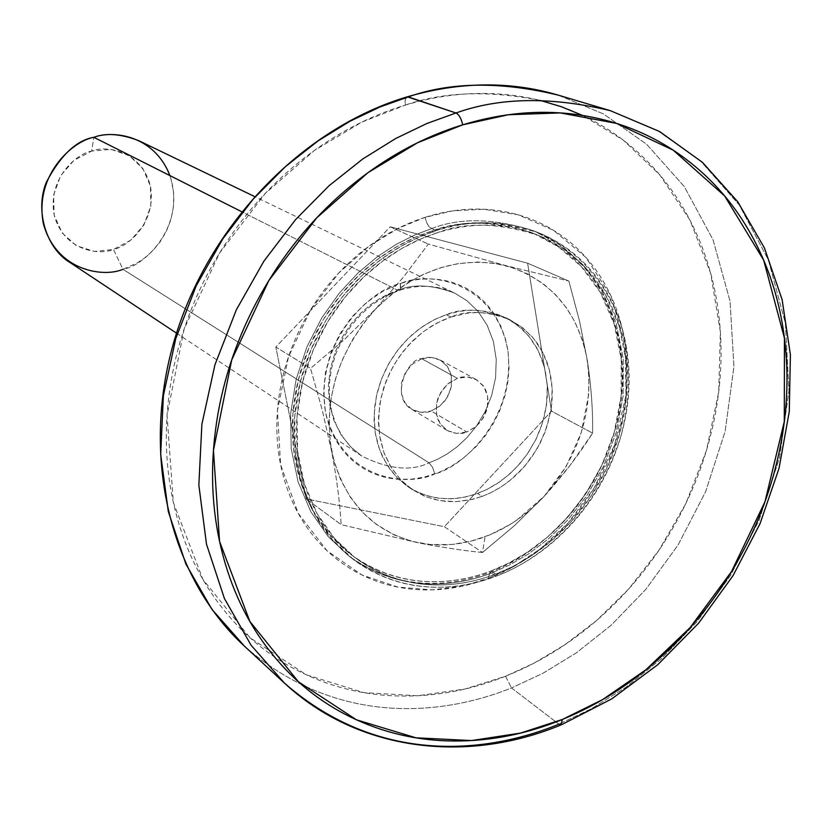<?xml version="1.0" encoding="UTF-8"?>
<svg xmlns="http://www.w3.org/2000/svg" width="832" height="832" viewBox="0 0 832 832"><rect width="100%" height="100%" fill="white"/><g stroke="black" fill="none" stroke-linecap="round" stroke-linejoin="round"><path stroke-width="0.62" stroke-dasharray="4.16 3.12" d="M421.772 358.738L457.423 378.342C462.509 376.054 468.738 376.438 476.143 379.506L483.049 385.486L485.638 389.865L487.344 394.971L487.999 400.525L487.604 406.172L486.242 411.59L481.468 420.753L475.446 427.086L466.794 431.974L431.142 410.987L439.587 406.266L445.453 400.13L450.091 391.217L451.402 385.944L451.1 375.045L449.415 370.063L446.867 365.789L440.086 359.944C432.838 356.928 426.733 356.522 421.772 358.738C408.782 357.188 389.064 396.781 411.902 409.438C419.546 412.89 425.963 413.41 431.142 410.987L466.794 431.974L476.174 426.483L483.402 417.789L487.417 407.202L487.604 396.302L483.912 386.724L476.902 379.943L467.605 376.99L457.423 378.342L447.938 383.822L440.617 392.6L436.582 403.312L436.457 414.305L440.253 423.883L447.356 430.591L456.685 433.42L466.794 431.974C461.49 434.481 454.938 433.971 447.127 430.456L440.471 424.206L438.038 419.744L436.509 414.606L436.54 403.499L437.996 398.185L442.853 389.23L448.854 383.084L457.423 378.342L421.772 358.738L412.516 364.042L405.382 372.549L401.471 382.959L401.398 393.661L405.142 403.01L412.131 409.573L421.262 412.36L431.142 410.987L440.294 405.683L447.346 397.238L451.225 386.942L451.36 376.334L447.72 366.995L440.825 360.36L431.714 357.458L421.772 358.738M544.107 496.382C526.989 514.81 507.312 528.268 485.098 536.734L482.466 552.49L514.436 525.647L544.107 496.382L516.526 520.312L510.037 524.524L489.767 534.893L470.933 541.174L451.807 544.492L430.425 544.575L411.944 541.351L394.493 535.08L376.459 524.472L362.346 512.106L350.366 497.234L340.818 480.116L333.986 461.24L330.013 440.898L329.056 419.692L331.136 397.998L335.431 379.111L341.973 360.61L352.04 340.465L362.929 324.022L375.554 309.046L391.789 294.039L407.306 283.026L423.686 274.206L440.7 267.706L457.954 263.64L477.651 262.028L494.447 263.276L512.866 267.696L527.883 274.04L543.577 283.993L555.682 294.819L566.166 307.497L574.787 321.672L582.265 339.529L586.591 356.2L588.838 373.672L588.775 394.108L581.298 432.567L566.155 466.502L544.107 496.382L514.436 525.647L482.466 552.49C463.965 550.711 442.738 547.518 418.787 542.922L341.172 524.659C339.882 502.507 336.7 478.026 331.625 451.214L322.327 410.384L310.544 368.389L344.053 339.789L375.554 309.046L403.728 276.765L428.334 244.067L506.085 265.678L568.849 281.05L527.602 263.193L390.208 226.814L428.334 244.067L390.208 226.814L275.818 347.048L310.544 368.389L275.818 347.048L306.259 498.95L341.172 524.659L306.259 498.95L444.361 526.718L482.466 552.49L444.361 526.718L551.522 411.133L592.592 433.129C578.916 454.74 562.754 475.821 544.107 496.382L570.232 465.15L592.592 433.129L551.522 411.133L527.602 263.193L568.849 281.05L579.634 321.547L587.454 361.14C591.302 387.244 593.008 411.247 592.592 433.129C593.008 411.247 591.302 387.244 587.454 361.14L579.634 321.547L568.849 281.05L506.085 265.678L428.334 244.067L403.728 276.765L375.554 309.046L344.063 339.799L310.544 368.389L322.327 410.384L331.625 451.214C336.7 478.026 339.882 502.507 341.172 524.659L418.787 542.922C442.738 547.518 463.965 550.711 482.466 552.49L485.098 536.734C462.81 544.981 440.71 547.04 418.787 542.922C372.715 532.23 343.658 501.665 331.625 451.214C323.326 398.923 337.969 351.53 375.554 309.046C415.636 269.641 459.15 255.185 506.085 265.678C551.231 279.812 578.354 311.636 587.454 361.14C593.549 411.247 579.103 456.331 544.107 496.382M429.052 462.831L432.505 467.199L434.834 473.938C462.602 467.116 516.558 418.662 507.666 349.034C493.865 280.686 428.178 270.795 400.452 283.535L400.275 289.338L399.256 290.441L397.8 290.285C413.306 283.743 432.255 284.679 454.678 293.093L466.908 300.654L478.026 311.376L487.126 325.156L493.376 341.453L496.236 359.372L495.57 377.78L491.65 395.533L485.087 411.726L476.674 425.766L467.168 437.414L457.246 446.701L447.377 453.825L437.913 459.098L429.052 462.831C411.081 471.598 388.679 469.352 361.858 456.102L350.761 446.961L341.162 434.918L333.85 420.254L329.472 403.645L328.349 385.986L330.46 368.337L335.4 351.645L342.555 336.658L351.218 323.804L360.714 313.206L370.458 304.793L380.058 298.355L397.8 290.285L241.509 211.63L397.8 290.285C413.306 283.743 432.255 284.679 454.678 293.093L466.908 300.654L478.026 311.376L487.126 325.156L493.376 341.453L496.236 359.372L495.57 377.78L491.65 395.533L485.087 411.726L476.674 425.766L467.168 437.414L457.246 446.701L447.377 453.825L437.913 459.098L429.052 462.831L122.928 269.298L429.052 462.831C411.081 471.598 388.679 469.352 361.858 456.102L350.761 446.961L341.162 434.918L333.85 420.254L329.472 403.645L328.349 385.986L330.46 368.337L335.4 351.645L342.555 336.658L351.218 323.804L360.714 313.206L370.458 304.793L380.058 298.355L389.23 293.613L397.8 290.285L399.547 290.285L400.67 287.747L400.452 283.535L382.668 291.377L366.194 302.754L351.676 317.169L339.758 334.1L330.876 352.82L325.437 372.59L323.596 392.59L325.478 412.006C327.985 424.746 332.727 436.114 339.695 446.098C346.684 456.071 355.326 463.923 365.622 469.664C375.918 475.374 387.057 478.598 399.048 479.315L411.861 479.128L424.642 477.017L439.868 471.973L451.953 465.889L463.33 458.151L475.904 446.846L485.035 436.124L492.929 424.226L499.398 411.497L505.014 395.543L507.894 381.711L509.049 367.962L508.082 351.718L505.346 338.603L500.937 326.383L494.842 315.068C488.353 304.928 480.106 296.743 470.111 290.524C460.106 284.315 449.062 280.582 436.998 279.334C424.913 278.106 412.734 279.5 400.452 283.535C371.842 289.13 314.361 340.257 325.478 412.006C342.181 481.354 408.554 486.855 434.834 473.938L432.505 467.199L429.052 462.831M69.618 262.257C91.094 273.125 108.867 275.475 122.928 269.298L113.474 249.444C128.305 246.584 156.738 222.331 150.457 186.15C141.492 150.654 106.122 144.976 91.718 151.06L73.944 160.347L60.528 175.854L53.581 195.166L54.194 215.259L62.202 233.002L76.326 245.679L94.328 251.42L113.474 249.444L130.874 240.105L143.978 224.838L150.852 205.92L150.457 186.15L142.823 168.449L129.012 155.532L111.082 149.386L91.718 151.06L93.85 137.311L91.718 151.06C76.648 153.598 47.299 178.506 54.194 215.259C63.95 251.035 99.466 255.59 113.474 249.444L122.928 269.298L137.249 262.943L144.914 257.764L152.568 250.942L159.817 242.289L166.15 231.785L170.934 219.586L173.576 206.118L173.607 192.088L170.841 178.36L165.422 165.797L157.82 155.106L148.72 146.713L138.83 140.702M169.905 175.594C186.909 226.19 143.79 266.656 122.928 269.298M390.208 226.814L527.602 263.193L551.522 411.133L444.361 526.718L306.259 498.95L275.818 347.048L390.208 226.814M431.288 228.727L414.482 235.113L396.479 244.202L377.593 256.537L358.301 272.667L339.373 293.01L321.859 317.762L306.998 346.705L296.182 379.101L290.628 413.639L291.19 448.552L298.085 481.842L310.804 511.68L328.286 536.692L349.086 556.182C401.866 594.599 457.652 585.978 491.442 573.061L489.746 572.51L488.363 578.386L462.384 586.134L432.078 589.867L397.977 587.111L361.816 574.922L326.955 550.659L298.22 513.302L280.634 464.838L277.43 410.478L288.444 357.011L310.367 310.222L338.562 273.187L368.805 246.314L398.174 228.332L425.069 217.339L426.65 222.643L429.135 226.928L435.895 230.755C464.454 219.367 498.867 220.126 539.126 233.022C573.362 247.322 605.696 279.282 621.13 325.094C630.76 361.327 630.791 397.977 621.223 435.032C595.026 519.75 534.685 562.037 496.038 576.222L491.442 573.061L509.33 565.126L528.414 553.987L548.288 538.97L568.225 519.49L587.163 495.134L603.699 465.899L616.231 432.411L623.147 395.98L623.241 358.644L616.075 322.826L602.087 290.826L582.577 264.41L559.333 244.462L534.227 231.026C494.073 218.161 459.763 217.402 431.288 228.727L414.482 235.113L396.479 244.202L377.593 256.537L358.301 272.667L339.373 293.01L321.859 317.762L306.998 346.705L296.182 379.101L290.628 413.639L291.19 448.552L298.085 481.842L310.804 511.68L328.286 536.692L349.086 556.182C401.866 594.599 457.652 585.978 491.442 573.061L496.038 576.222C474.874 584.303 453.523 587.943 431.995 587.153C410.446 586.342 390.302 580.975 371.571 571.074C352.841 561.122 337.033 547.206 324.147 529.329C311.282 511.389 302.484 490.786 297.762 467.501C293.082 444.174 292.978 420.014 297.461 395.023C302.006 370.032 310.825 346.289 323.908 323.814C337.054 301.361 353.361 282.038 372.85 265.866C392.35 249.746 413.369 238.035 435.895 230.755C458.411 223.527 480.594 221.177 502.434 223.694C524.233 226.252 544.024 233.303 561.808 244.847C579.55 256.412 594.048 271.419 605.29 289.89C616.491 308.35 623.771 328.827 627.12 351.312C630.438 373.776 629.71 396.646 624.926 419.9C620.121 443.154 611.655 465.202 599.518 486.044C587.361 506.886 572.364 525.106 554.538 540.696C536.682 556.286 517.192 568.131 496.038 576.222C462.155 589.202 406.214 597.896 353.298 559.374L332.446 539.843L314.933 514.748L302.172 484.817L295.287 451.412L294.736 416.385L300.321 381.711L311.189 349.201L326.092 320.143L343.678 295.298L362.669 274.872L382.023 258.679L400.982 246.293L419.037 237.172L435.895 230.755L429.135 226.928L426.65 222.643L425.069 217.339L452.514 210.891L483.891 209.248L518.242 214.833L553.394 230.235L585.811 257.327L611.052 296.088L625.092 343.782L625.976 395.356L614.557 445.037L593.965 488.322L568.121 522.954L540.478 548.725L513.438 566.696L488.363 578.386L489.746 572.51L491.442 573.061L509.33 565.126L528.414 553.987L548.288 538.97L568.225 519.49L587.163 495.134L603.699 465.899L616.231 432.411L623.147 395.98L623.241 358.644L616.075 322.826L602.087 290.826L582.577 264.41L559.333 244.462L534.227 231.026C494.073 218.161 459.763 217.402 431.288 228.727M284.43 683.082C383.978 770.172 496.434 750.058 558.886 724.173L560.945 724.963M244.452 646.173C341.411 731.099 450.798 712.566 511.514 687.918L558.886 724.173L511.514 687.918C450.798 712.566 341.411 731.099 244.452 646.173M406.838 96.949L405.246 99.757L405.392 105.082L361.982 122.054L314.392 150.446L265.262 193.43L219.492 253.157L184.184 328.869L167.055 415.262L173.358 502.538L202.946 579.467L250.068 637.79L306.301 674.814L363.886 692.63L417.664 695.77L465.088 689L505.523 676.239L511.514 687.918L505.523 676.239L534.29 663.021L564.886 644.748L596.679 620.422L628.566 589.139L658.954 550.254L685.745 503.724L706.482 450.362L718.682 392.059L720.377 331.781L710.622 273.166L689.853 219.898L659.786 174.918L623.064 139.963L582.598 115.43M540.03 100.36C488.384 90.199 443.498 91.77 405.392 105.082C404.685 100.266 405.309 97.51 407.254 96.814M558.21 95.118L603.45 113.932L646.61 144.258L684.299 186.576L713.034 239.793L730.038 301.142L733.928 366.538L725.119 431.434L705.546 491.847L678.059 545.002L645.694 589.524L611.125 625.238L576.399 652.808L542.922 673.296L511.514 687.918L542.922 673.296L576.399 652.808L611.125 625.238L645.694 589.524L678.059 545.002L705.546 491.847L725.119 431.434L733.928 366.538L730.038 301.142L713.034 239.793L684.299 186.576L646.61 144.258L603.45 113.932L558.21 95.118M610.345 110.666L656.729 130.021L700.866 161.304L739.263 204.984L768.383 259.938L785.398 323.305L788.944 390.863L779.48 457.943L759.034 520.437L730.527 575.474L697.081 621.639L661.43 658.746L625.664 687.44L591.198 708.843L558.886 724.173L591.198 708.843L625.664 687.44L661.43 658.746L697.081 621.639L730.527 575.474L759.034 520.437L779.48 457.943L788.944 390.863L785.398 323.305L768.383 259.938L739.263 204.984L700.866 161.304L656.729 130.021L610.345 110.666M505.523 676.239C471.224 689.926 436.353 696.53 400.92 696.062C365.446 695.542 331.958 687.523 300.477 672.017C268.965 656.427 242.07 634.036 219.794 604.843C197.538 575.546 182.052 541.445 173.358 502.538C164.757 463.538 164.029 422.906 171.174 380.64C178.454 338.343 193.18 298.158 215.342 260.083C237.619 222.082 265.335 189.582 298.511 162.583C331.729 135.72 367.349 116.553 405.392 105.082C443.383 93.735 480.511 90.667 516.786 95.857C552.968 101.13 585.51 113.745 614.411 133.702C643.23 153.67 666.526 179.057 684.32 209.841C702.052 240.604 713.378 274.331 718.297 311.033C723.185 347.703 721.635 384.81 713.638 422.354C705.64 459.878 691.85 495.446 672.287 529.058C652.714 562.661 628.597 592.166 599.934 617.583C571.251 642.99 539.781 662.553 505.523 676.239M425.069 217.339C401.471 224.9 379.465 237.099 359.029 253.937C338.624 270.826 321.547 291.023 307.798 314.506C294.112 338.031 284.898 362.866 280.186 389.022C275.538 415.168 275.683 440.44 280.634 464.838C285.646 489.195 294.902 510.744 308.422 529.474C321.974 548.153 338.551 562.692 358.186 573.071C377.811 583.398 398.892 588.983 421.429 589.826C443.955 590.637 466.263 586.82 488.363 578.386C510.453 569.941 530.806 557.586 549.422 541.33C568.027 525.065 583.669 506.074 596.336 484.349C608.993 462.613 617.822 439.618 622.825 415.376C627.806 391.113 628.566 367.255 625.092 343.782C621.598 320.31 613.995 298.917 602.285 279.594C590.543 260.281 575.39 244.546 556.847 232.409C538.252 220.303 517.546 212.867 494.728 210.132C471.869 207.428 448.656 209.83 425.069 217.339M431.704 231.088L415.106 237.39L397.332 246.366L378.674 258.565L359.632 274.508L340.954 294.611L323.669 319.062L309.015 347.662L298.366 379.662L292.916 413.774L293.509 448.25L300.352 481.104L312.957 510.536L330.252 535.194L350.813 554.403C402.823 592.134 457.756 583.658 491.078 570.939L495.674 574.09C462.259 586.872 407.17 595.421 355.025 557.586L334.412 538.335L317.086 513.594L304.45 484.068L297.606 451.11L297.024 416.52L302.505 382.283L313.206 350.158L327.912 321.454L345.27 296.91L364.01 276.723L383.115 260.718L401.835 248.466L419.661 239.45L436.311 233.116L431.704 231.088L436.311 233.116C464.558 221.832 498.607 222.602 538.46 235.414L563.285 248.758L586.238 268.538L605.478 294.726L619.258 326.414L626.288 361.889L626.122 398.84L619.237 434.897L606.798 468.042L590.408 496.954L571.646 521.061L551.918 540.342L532.251 555.204L513.365 566.238L495.674 574.09L491.078 570.939L508.716 563.118L527.55 552.136L547.154 537.337L566.831 518.128L585.52 494.114L601.858 465.296L614.234 432.266L621.098 396.334L621.234 359.507L614.203 324.147L600.444 292.552L581.235 266.448L558.324 246.73L533.572 233.418C493.823 220.626 459.867 219.846 431.704 231.088C409.542 238.243 388.877 249.746 369.699 265.595C350.542 281.486 334.506 300.477 321.599 322.535C308.734 344.635 300.071 367.962 295.61 392.538C291.21 417.092 291.304 440.846 295.911 463.788C300.56 486.689 309.223 506.969 321.88 524.618C334.558 542.214 350.116 555.922 368.555 565.739C386.984 575.505 406.806 580.798 428.022 581.63C449.218 582.431 470.236 578.864 491.078 570.939C511.898 562.994 531.097 551.356 548.662 536.026C566.228 520.686 580.986 502.767 592.935 482.269C604.885 461.75 613.215 440.055 617.926 417.175C622.617 394.285 623.324 371.779 620.038 349.669C616.72 327.548 609.534 307.403 598.478 289.234C587.392 271.066 573.102 256.298 555.63 244.93C538.117 233.584 518.627 226.658 497.162 224.141C475.665 221.666 453.846 223.985 431.704 231.088M446.306 314.694L450.913 317.013C466.981 310.118 486.574 310.991 509.683 319.634L522.267 327.434L533.676 338.541L542.974 352.82L549.328 369.741L552.167 388.367L551.346 407.514L547.186 426.005L540.311 442.884L531.544 457.538L521.654 469.706L511.347 479.43L501.124 486.907L491.317 492.45L482.144 496.392L477.547 493.48L486.689 489.559L496.465 484.037L506.657 476.59L516.942 466.908L526.791 454.782L535.527 440.18L542.37 423.363L546.52 404.934L547.321 385.861L544.482 367.297L538.138 350.428L528.85 336.18L517.473 325.114L504.91 317.325C481.863 308.714 462.332 307.83 446.306 314.694L437.445 318.198L427.96 323.159L418.028 329.898L407.919 338.676L398.081 349.721L389.074 363.126L381.607 378.716L376.418 396.063L374.15 414.398L375.211 432.713L379.652 449.925L387.109 465.088L396.947 477.516L408.346 486.938L413.795 490.204L424.892 495.009L435.874 497.754L446.42 498.763L456.31 498.399L465.421 496.985L477.547 493.48L482.144 496.392L469.986 499.907L455.988 501.675L445.723 501.405L434.886 499.564L423.769 495.83L412.755 489.861L401.326 480.418L391.477 467.948L383.999 452.743L379.558 435.469L378.498 417.092L380.786 398.694L385.996 381.295L393.494 365.633L402.532 352.186L412.412 341.089L422.552 332.28L432.515 325.52L442.031 320.528L450.913 317.013L446.306 314.694L458.578 311.501L468.333 310.315L478.036 310.346L489.871 312.052L500.978 315.567L511.347 320.861L522.434 329.316L530.265 337.938L536.827 347.932L541.85 358.883L545.293 370.687L547.331 385.778L547.196 398.601L544.846 414.242L541.164 427.024L535.974 439.317L527.8 453.336L519.667 463.902L510.37 473.377L500.084 481.624L486.876 489.486L475.155 494.322L463.216 497.442L451.256 498.753L439.317 498.254L427.866 495.955L417.04 491.858L406.942 485.992L397.977 478.577L390.218 469.633L382.689 457.142L378.175 445.619L375.274 433.118L374.098 420.098L374.691 406.786L377.042 393.266L381.066 380.089L386.724 367.411L393.952 355.358L402.438 344.438L412.162 334.724L422.916 326.362L434.304 319.686L446.306 314.694M495.674 574.09C516.547 566.103 535.808 554.414 553.436 539.032C571.043 523.64 585.853 505.648 597.854 485.066C609.835 464.485 618.197 442.707 622.939 419.754C627.661 396.791 628.378 374.213 625.092 352.03C621.774 329.826 614.588 309.618 603.512 291.398C592.405 273.177 578.094 258.367 560.581 246.958C543.015 235.581 523.484 228.634 501.966 226.117C480.407 223.652 458.526 225.982 436.311 233.116C414.086 240.313 393.349 251.857 374.109 267.769C354.89 283.733 338.801 302.796 325.832 324.938C312.926 347.121 304.221 370.542 299.738 395.2C295.308 419.848 295.402 443.685 300.009 466.7C304.668 489.684 313.342 510.026 326.03 527.727C338.738 545.376 354.328 559.114 372.809 568.953C391.29 578.739 411.164 584.043 432.442 584.854C453.69 585.645 474.77 582.057 495.674 574.09M450.913 317.013L468.114 313.05L477.88 312.468L487.562 313.102L496.891 314.902L505.742 317.855L520.042 325.77L532.106 336.669L537.888 344.157L542.797 352.446L546.697 361.306L549.578 370.708L551.46 380.661L552.282 390.853L552.032 401.159L550.722 411.601L545.054 432.182L536.9 449.186L524.399 466.69L508.955 481.354L500.438 487.365L491.494 492.378L482.144 496.392L472.576 499.335L455.78 501.696L439.14 500.5L425.745 496.652L411.351 488.914L400.712 479.814L390.53 466.43L384.134 453.17L380.068 438.454L378.446 422.812L379.777 404.04L383.635 387.899L389.865 372.445L398.382 357.843L408.762 344.833L423.051 331.885L436.54 323.232L450.913 317.013M476.143 379.506L440.086 359.944M176.509 333.154L361.858 456.102L351.811 447.938L343.325 437.84L336.658 426.046L332.01 412.849L329.545 398.601L329.358 383.687L331.479 368.534L335.878 353.6L342.43 339.29L350.948 326.05L361.182 314.246L372.83 304.221L385.538 296.244L398.934 290.524C418.954 284.18 437.528 285.033 454.678 293.093L254.353 196.435M447.127 430.456L411.902 409.438M353.298 559.374L349.086 556.182C391.061 585.811 437.965 591.261 489.798 572.51C556.91 546.79 610.584 476.871 620.849 402.511C631.145 328.203 596.45 256.474 534.227 231.026L539.126 233.022M560.893 724.963L561.673 724.651M350.813 554.403L355.025 557.586M509.683 319.634L504.91 317.325M412.755 489.861L408.346 486.938M533.572 233.418L538.46 235.414"/><path stroke-width="1.25" d="M122.928 269.298C104.239 277.566 56.597 271.742 43.358 223.694C33.998 174.252 73.58 140.66 93.85 137.311C76.43 140.254 60.59 155.251 46.322 182.281C34.58 210.756 46.602 248.518 69.618 262.257L176.509 333.154M241.509 211.63L93.85 137.311L241.509 211.63M254.353 196.435L138.83 140.702C120.869 133.838 105.882 132.704 93.85 137.311C111.79 130.322 153.951 134.274 169.905 175.594M407.254 96.814L455.988 112.996C459.098 114.629 461.334 118.57 462.675 124.831L508.425 114.743L560.3 112.923L616.481 123.386L673.202 150.166L724.61 195.915L763.682 260.166L784.451 338.146L784.285 421.668L764.962 501.758L731.515 571.563L690.05 627.671L645.84 669.822L602.586 699.629L562.38 719.451L560.945 724.963L562.38 719.451L520.572 733.075L471.536 740.563L415.969 737.807L356.481 719.815L298.428 681.793L249.86 621.421L219.554 541.414L213.45 450.33L231.712 359.934L268.83 280.561L316.722 217.859L367.983 172.661L417.539 142.761L462.675 124.831C461.334 118.57 459.098 114.629 455.988 112.996L426.899 123.49L395.689 138.507L362.804 158.954L329.025 185.754L295.526 219.669L263.952 261.082L236.34 309.806L214.937 364.811L201.895 424.143L198.848 485.025L206.492 544.19L224.401 598.468L251.118 645.289L284.43 683.082L251.118 645.289L224.401 598.468L206.492 544.19L198.848 485.025L201.895 424.143L214.937 364.811L236.34 309.806L263.952 261.082L295.526 219.669L329.025 185.754L362.804 158.954L395.689 138.507L426.899 123.49L455.988 112.996L408.262 96.907L380.089 106.933L349.898 121.295L318.115 140.878L285.501 166.577L253.198 199.108L222.799 238.878L196.269 285.688L175.77 338.593L163.384 395.72L160.67 454.407L168.314 511.534L185.89 564.034L211.973 609.419L244.452 646.173L211.973 609.419L185.89 564.034L168.314 511.534L160.67 454.407L163.384 395.72L175.77 338.593L196.269 285.688L222.799 238.878L253.198 199.108L285.501 166.577L318.115 140.878L349.898 121.295L380.089 106.933L406.838 96.949M560.945 724.963L558.886 724.173C496.434 750.058 383.978 770.172 284.43 683.082C357.708 751.244 466.315 764.265 560.893 724.963M582.598 115.43L561.298 106.704L540.03 100.36M408.262 96.907C450.601 81.89 500.583 81.297 558.21 95.118C500.583 81.297 450.601 81.89 408.262 96.907M455.988 112.996C499.71 97.282 551.169 96.512 610.345 110.666C551.169 96.512 499.71 97.282 455.988 112.996M462.675 124.831C423.166 136.978 386.079 157.175 351.437 185.432C316.815 213.824 287.83 247.957 264.472 287.83C241.218 327.777 225.701 369.876 217.911 414.128C210.267 458.349 210.808 500.781 219.554 541.414C228.384 581.953 244.275 617.396 267.207 647.733C290.17 677.955 317.918 701.033 350.459 716.966C382.97 732.805 417.57 740.823 454.241 741.021C490.849 741.177 526.906 733.99 562.38 719.451C597.823 704.902 630.406 684.31 660.15 657.675C689.863 631.03 714.927 600.194 735.342 565.136C755.747 530.078 770.214 493.012 778.752 453.96C787.29 414.877 789.183 376.272 784.451 338.146C779.688 299.988 768.29 264.919 750.256 232.96C732.17 200.97 708.323 174.606 678.725 153.878C649.033 133.172 615.493 120.13 578.094 114.754C540.602 109.47 502.133 112.83 462.675 124.831M561.673 724.651L611.707 698.901L657.748 664.726L698.537 623.262L732.95 575.775L760.042 523.661L779.022 468.395L789.287 411.538L790.4 354.734L782.132 299.676L764.494 248.102L737.745 201.76L702.468 162.365L659.578 131.529L610.345 110.666L558.21 95.118C510.266 80.974 459.971 81.536 407.316 96.803C301.777 128.211 207.168 226.398 173.794 342.108C140.431 457.891 170.862 578.604 244.452 646.173L284.43 683.082"/></g></svg>
